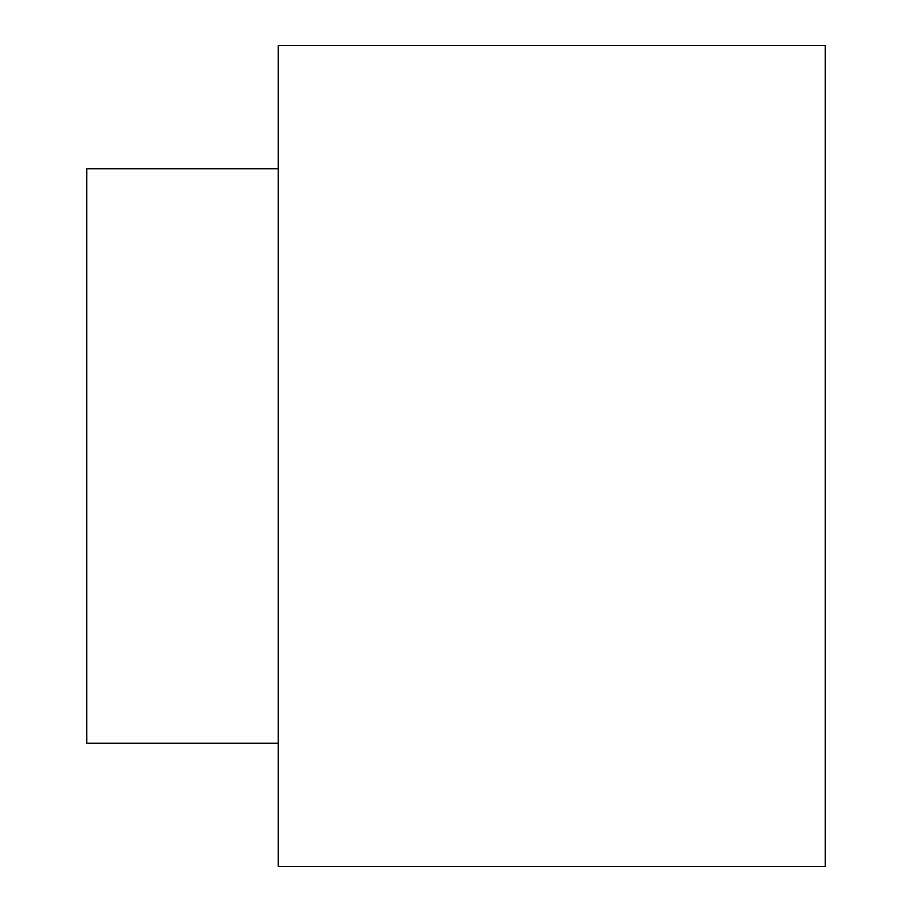 <?xml version="1.0" encoding="UTF-8"?>
<svg xmlns="http://www.w3.org/2000/svg" width="912" height="912" viewBox="0 0 912 912"><rect width="100%" height="100%" fill="white"/><g stroke="black" fill="none" stroke-linecap="round" stroke-linejoin="round"><path stroke-width="1.37" d="M278.16 456L278.16 866.4L825.36 866.4L825.36 45.6L278.16 45.6L278.16 456M278.16 743.28L86.64 743.28L86.64 168.72L278.16 168.72"/></g></svg>
